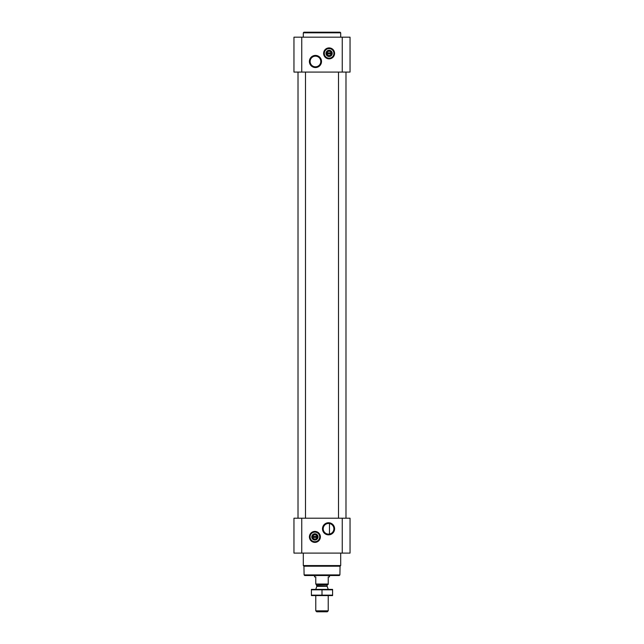 <?xml version="1.0" encoding="UTF-8"?>
<svg xmlns="http://www.w3.org/2000/svg" width="644" height="644" viewBox="0 0 644 644"><rect width="100%" height="100%" fill="white"/><g stroke="black" fill="none" stroke-linecap="round" stroke-linejoin="round"><path stroke-width="0.97" d="M328.545 523.467A5.337 5.337 0 0 1 333.165 531.469A5.337 5.337 0 0 1 323.924 531.469A5.337 5.337 0 0 1 328.545 523.467M329.478 534.061L329.478 523.548L329.478 534.061M331.201 53.887A2.157 2.157 0 0 1 327.007 53.887L331.201 53.887M316.993 537.402A2.157 2.157 0 0 1 312.799 537.402L316.993 537.402M293.962 553.107L293.962 518.211L350.038 518.211L350.038 553.107L293.962 553.107M314.9 531.421A5.482 5.482 0 0 1 319.641 539.648A5.482 5.482 0 0 1 310.15 539.648A5.482 5.482 0 0 1 314.9 531.421M328.545 522.743A6.062 6.062 0 0 1 333.793 531.831A6.062 6.062 0 0 1 323.296 531.831A6.062 6.062 0 0 1 328.545 522.743M345.989 72.08L345.989 518.211M305.489 72.08L305.489 518.211M293.962 72.08L293.962 37.183L350.038 37.183L350.038 72.08L293.962 72.08M329.1 47.906A5.482 5.482 0 0 1 333.85 56.125A5.482 5.482 0 0 1 324.359 56.125A5.482 5.482 0 0 1 329.1 47.906M315.455 55.424A6.062 6.062 0 0 1 320.704 64.513A6.062 6.062 0 0 1 310.207 64.513A6.062 6.062 0 0 1 315.455 55.424M339.903 574.915L304.097 574.915L304.717 575.535L339.283 575.535L339.903 574.915L340.056 566.197L340.692 565.569L340.692 553.107M304.097 574.915L303.944 566.197L340.056 566.197M303.944 566.197L303.308 565.569L340.692 565.569M303.308 565.569L303.308 553.107M312.799 536.404A2.157 2.157 0 0 1 316.993 536.404L312.799 536.404M316.993 536.404L317.387 537.402L316.993 536.404M312.799 537.402L312.404 536.404L312.799 537.402M314.9 534.126A2.777 2.777 0 0 1 317.307 538.295A2.777 2.777 0 0 1 312.493 538.295A2.777 2.777 0 0 1 314.9 534.126M314.9 533.787A3.115 3.115 0 0 1 317.597 538.465A3.115 3.115 0 0 1 312.195 538.465A3.115 3.115 0 0 1 314.9 533.787M314.9 532.105A4.798 4.798 0 0 1 319.054 539.302A4.798 4.798 0 0 1 310.738 539.302A4.798 4.798 0 0 1 314.9 532.105M314.9 531.92A4.983 4.983 0 0 1 319.215 539.398A4.983 4.983 0 0 1 310.577 539.398A4.983 4.983 0 0 1 314.9 531.92M303.308 37.183L303.308 32.82L340.692 32.82L340.692 37.183M303.308 32.82L303.928 32.2L340.072 32.2L340.692 32.82M315.455 56.149A5.337 5.337 0 0 1 320.076 64.15A5.337 5.337 0 0 1 310.835 64.15A5.337 5.337 0 0 1 315.455 56.149M327.007 52.889A2.157 2.157 0 0 1 331.201 52.889L327.007 52.889M331.201 52.889L331.596 53.887L331.201 52.889M327.007 53.887L326.613 52.889L327.007 53.887M329.1 50.61A2.777 2.777 0 0 1 331.507 54.772A2.777 2.777 0 0 1 326.693 54.772A2.777 2.777 0 0 1 329.1 50.61M329.1 50.272A3.115 3.115 0 0 1 331.805 54.941A3.115 3.115 0 0 1 326.403 54.941A3.115 3.115 0 0 1 329.1 50.272M329.1 48.59A4.798 4.798 0 0 1 333.262 55.787A4.798 4.798 0 0 1 324.946 55.787A4.798 4.798 0 0 1 329.1 48.59M329.1 48.397A4.983 4.983 0 0 1 333.423 55.875A4.983 4.983 0 0 1 324.785 55.875A4.983 4.983 0 0 1 329.1 48.397M328.231 584.028L315.769 584.028L328.231 584.382L328.231 576.903L329.478 576.903L329.478 575.535M315.769 584.028L315.769 576.903L314.522 576.903L314.522 575.535M328.231 610.842L315.769 610.842L316.727 611.8L327.273 611.8L328.231 610.842L328.231 595.603M315.769 589.373L328.231 589.373M315.769 610.842L315.769 595.603M316.14 584.382L316.888 586.121L315.769 589.332M332.594 589.389L311.406 589.389M332.594 589.824L332.594 595.145L311.406 595.145L311.406 589.824L332.594 589.824M322 589.824L322 595.145M332.594 595.579L311.406 595.579M342.254 553.107L342.254 518.211M301.746 553.107L301.746 518.211M342.254 72.08L342.254 37.183M301.746 72.08L301.746 37.183M314.9 531.542A5.361 5.361 0 0 1 319.537 539.583A5.361 5.361 0 0 1 310.255 539.583A5.361 5.361 0 0 1 314.9 531.542M329.1 48.026A5.361 5.361 0 0 1 333.745 56.068A5.361 5.361 0 0 1 324.463 56.068A5.361 5.361 0 0 1 329.1 48.026M316.848 586.378L327.152 586.378L328.231 589.332M316.888 586.121L327.152 586.378M316.888 585.13L327.112 585.13L327.86 584.382M338.511 72.08L338.511 518.211M298.011 72.08L298.011 518.211M327.112 586.121L327.112 585.13"/></g></svg>
